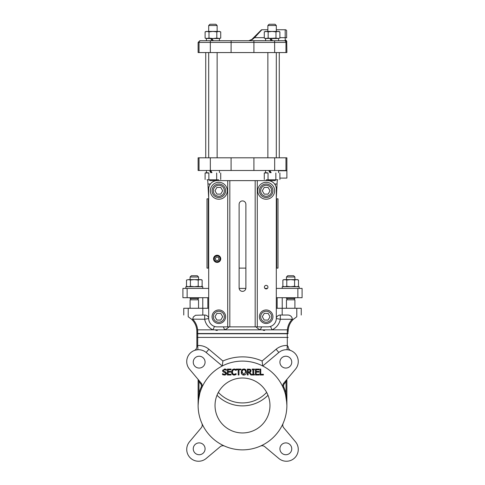 <?xml version="1.0" encoding="UTF-8"?>
<svg xmlns="http://www.w3.org/2000/svg" width="485" height="485" viewBox="0 0 485 485"><rect width="100%" height="100%" fill="white"/><g stroke="black" fill="none" stroke-linecap="round" stroke-linejoin="round"><path stroke-width="0.73" d="M259.972 369.085L259.972 375.002L263.397 375.002L263.397 374.299L260.754 374.299L260.754 369.085L259.972 369.085M231.697 373.062L231.587 372.05L232.333 374.329L234.237 375.105L236.074 374.596L236.074 373.656L234.243 374.426L232.958 373.838L232.406 372.05L232.933 370.255L234.243 369.649L236.074 370.425L236.074 369.479L234.249 368.976L232.327 369.794L231.587 372.05L231.994 370.267M232.406 372.05L232.442 372.589M232.958 373.838L233.364 374.184M233.946 374.402L236.019 373.656L235.389 374.135M234.528 375.099L233.788 375.075M233.746 375.069L233.018 374.844M232.424 374.426L232.072 373.99M232.066 373.977L231.848 373.541M231.842 373.535L231.697 373.08M232.006 370.243L232.327 369.794M232.945 369.291L234.516 368.988M234.249 368.976L236.074 369.479M236.013 370.425L235.346 369.934L236.013 370.425M224.131 372.31L222.961 371.74L222.579 370.673L224.567 368.976L222.579 370.673L222.961 371.74L225.01 372.529L225.737 373.438L224.422 374.426L222.536 373.656L222.536 374.644L224.476 375.105L226.022 374.572L226.556 373.311L225.386 371.819L224.173 371.51L223.397 370.588L224.622 369.661L226.325 370.304L226.325 369.364L225.107 369.006M224.567 368.976L226.325 369.364M222.821 371.558L222.67 370.134M222.591 373.656L223.373 374.178M225.434 374.947L222.706 374.723M226.513 372.898L225.767 374.766M226.556 373.311L226.471 373.856M225.228 371.777L225.573 371.886M245.998 373.977L246.459 372.043L245.749 369.758L243.84 368.958L241.936 369.758L241.227 372.043L241.93 374.317L243.84 375.123L245.555 374.511M245.64 372.043L243.846 374.444L242.045 372.043L242.53 370.255L243.846 369.637L245.155 370.255L245.64 372.043M242.045 372.043L242.179 373.098M241.936 369.758L241.688 370.11M242.615 369.23L244.301 368.994M244.325 368.994L244.876 369.146M244.883 369.152L245.319 369.382M245.337 369.394L245.992 370.103M245.749 369.758L246.459 372.043L246.01 373.953M243.846 369.637L243.518 369.661M243.227 369.734L242.761 370.007M244.937 374.911L243.343 375.087M243.331 375.087L242.615 374.85M241.954 374.347L241.469 373.535M241.469 373.523L241.336 373.08M241.33 373.062L241.675 370.134M228.144 372.104L230.866 372.104L230.866 371.407L228.144 371.407L228.144 369.782L231.06 369.782L231.06 369.085L227.356 369.085L227.356 375.002L231.06 375.002L231.06 374.299L228.144 374.299L228.144 372.104M249.011 372.644L250.878 375.002L251.903 375.002L249.793 372.425L251.024 370.692L250.351 369.394L247.32 369.085L247.32 375.002L248.108 375.002L248.108 372.644L249.011 372.644M249.866 371.68L250.205 370.752L249.866 371.68L248.108 371.989L248.108 369.764L249.83 369.964L250.205 370.752L249.83 369.964L248.89 369.764M248.847 369.085L249.199 369.091M250.096 369.255L250.89 370.007M250.897 370.013L250.963 371.201M250.727 371.728L250.284 372.171M250.266 372.183L249.793 372.425M238.978 369.782L240.96 369.782L240.96 369.085L236.207 369.085L236.207 369.782L238.19 369.782L238.19 375.002L238.978 375.002L238.978 369.782M252.139 374.396L252.139 375.002L254.431 375.002L254.431 374.396L253.679 374.396L253.679 369.685L254.431 369.685L254.431 369.085L252.139 369.085L252.139 369.685L252.891 369.685L252.891 374.396L252.139 374.396M256.189 372.104L258.911 372.104L258.911 371.407L256.189 371.407L256.189 369.782L259.105 369.782L259.105 369.085L255.407 369.085L255.407 375.002L259.105 375.002L259.105 374.299L256.189 374.299L256.189 372.104M262.118 361.131L262.737 365.987L278.827 352.486L262.737 365.987A44.377 44.377 0 0 0 242.5 361.101A44.377 44.377 0 0 1 286.877 405.478A44.377 44.377 0 0 1 242.5 449.862A44.377 44.377 0 0 1 198.123 405.478A44.377 44.377 0 0 1 242.5 361.101A44.377 44.377 0 0 0 222.263 365.987L206.173 352.486L222.263 365.987L222.9 361.004L208.889 349.242L206.173 352.486A11.834 11.834 0 0 0 190.199 353.183A11.834 11.834 0 0 0 189.502 369.158L201.257 383.168A4.226 4.226 0 0 1 201.887 387.588L201.117 387.248A3.383 3.383 0 0 0 200.614 383.708L198.965 381.75L198.123 379.737L198.123 405.478L198.965 393.232L198.965 381.75L199.614 381.204M242.5 432.953A27.475 27.475 0 0 0 266.289 391.747A27.475 27.475 0 0 0 218.711 391.747A27.475 27.475 0 0 0 242.5 432.953M208.689 25.517L217.141 25.517L215.873 24.25L209.956 24.25L208.689 25.517L208.689 31.434M267.859 25.517L276.311 25.517L275.043 24.25L269.126 24.25L267.859 25.517L267.859 31.434M217.141 25.517L217.141 31.434M276.311 25.517L276.311 31.434M261.87 29.743L254.546 37.678L253.946 37.321L261.269 29.991A0.843 0.843 -135 0 1 261.87 29.743L267.859 29.743M286.453 276.996L294.91 276.996L293.643 275.729L287.726 275.729L286.453 276.996L286.453 279.615M190.09 276.996L198.547 276.996L197.274 275.729L191.357 275.729L190.09 276.996L190.09 279.615M209.108 179.783L209.956 180.632L215.873 180.632L216.716 179.783M212.903 31.434L206.149 31.434L205.106 31.871L207.053 31.434L208.999 31.871L212.903 31.434L216.807 31.871L218.765 31.434L212.903 31.434M219.675 31.434L218.765 31.434L220.711 31.864M268.284 179.783L269.126 180.632L275.043 180.632L275.892 179.783M272.073 31.434L265.325 31.434L264.276 31.871L266.223 31.434L268.169 31.871L272.073 31.434L275.977 31.871L277.935 31.434L272.073 31.434M278.851 31.434L277.935 31.434L279.893 31.871L278.851 31.434M253.946 37.321L251.77 39.497A0.843 0.491 -135 0 1 252.364 39.497L248.781 40.734L251.77 39.497M264.276 37.678L254.546 37.678L252.364 39.497M276.311 29.743L285.186 29.743A1.691 1.691 0 0 1 286.629 30.549L286.629 37.903A1.691 0.467 180 0 0 285.186 37.678L279.893 37.678M286.877 41.437L285.186 40.043L285.047 40.734A1.691 1.691 90 0 1 286.738 42.425L286.877 52.568L285.974 52.568L285.974 42.425L286.738 42.425M268.169 31.871L268.169 38.103L272.073 38.533L271.163 38.533L272.437 40.734L249.52 40.667M267.999 395.263A35.926 35.926 0 0 1 217.001 395.263L218.347 392.395A32.968 32.968 0 0 0 266.653 392.395L267.999 395.263M283.113 423.375A4.226 4.226 0 0 0 283.743 427.794L295.498 441.805A11.834 11.834 0 0 1 294.801 457.779A11.834 11.834 0 0 1 278.827 458.477L264.816 446.721A4.226 4.226 0 0 0 260.39 446.091M285.835 454.73A5.917 5.917 0 0 0 290.958 445.854A5.917 5.917 0 0 0 280.712 445.854A5.917 5.917 0 0 0 285.835 454.73M224.61 446.091A4.226 4.226 0 0 0 220.184 446.721L206.173 458.477A11.834 11.834 0 0 1 190.199 457.779A11.834 11.834 0 0 1 189.502 441.805L201.257 427.794A4.226 4.226 0 0 0 201.887 423.375M199.165 454.73A5.917 5.917 0 0 0 204.288 445.854A5.917 5.917 0 0 0 194.042 445.854A5.917 5.917 0 0 0 199.165 454.73M262.3 190.775L264.234 194.121L268.102 194.121L270.036 190.775L268.102 187.422L264.234 187.422L262.3 190.775M264.155 320.027L268.023 320.118L270.036 316.814L268.181 313.419L264.313 313.328L262.3 316.632L264.155 320.027M214.964 190.775L216.898 194.121L220.766 194.121L222.7 190.775L220.766 187.422L216.898 187.422L214.964 190.775M214.964 316.723L216.898 320.076L220.766 320.076L222.7 316.723L220.766 313.377L216.898 313.377L214.964 316.723M294.91 276.996L294.91 279.615M198.547 276.996L198.547 279.615M205.106 31.871L205.106 38.103L207.053 38.533L206.404 38.533L206.404 40.734L199.814 40.734L231.127 40.734L231.09 42.425L285.974 42.425A1.691 1.691 90 0 0 284.283 40.734L285.047 40.734M200.717 40.734A1.691 1.691 90 0 0 199.026 42.425L198.123 42.425L199.814 40.734L198.123 42.425L198.123 52.568L231.09 52.568L231.127 40.734L253.873 40.734L253.91 42.425L253.873 40.734L284.283 40.734M285.829 40.152L286.356 40.449M253.873 40.734L219.426 40.734L219.426 38.533L218.765 38.533L220.711 38.109M218.693 179.783L212.763 179.783L218.693 179.783M206.986 179.783L212.763 179.783L206.986 179.783M208.999 31.871L208.999 38.103L212.903 38.533L216.807 38.103L216.807 31.871M205.106 38.103L206.149 38.533L208.999 38.103M220.723 31.871L220.723 38.103M216.807 38.103L219.675 38.533M277.869 179.783L271.94 179.783L277.869 179.783M266.156 179.783L271.94 179.783L266.156 179.783M264.276 31.871L264.276 38.103L266.223 38.533L275.977 38.103L275.977 31.871M264.276 38.103L265.325 38.533L268.169 38.103M279.893 31.871L279.893 38.103L277.935 38.533L279.893 38.103M275.977 38.103L278.596 38.533L278.596 40.734L272.437 40.734M206.404 38.533L212.903 38.533L211.993 38.533L213.267 40.734L211.993 40.734L210.751 38.533M213.267 40.734L219.426 40.734M199.026 52.568L199.026 42.425L210.332 42.425L210.411 40.734L211.993 40.734M286.877 379.737A0.843 0.843 -140 0 1 287.078 379.191A0.843 0.843 -140 0 0 286.877 379.737L286.877 405.478L286.877 379.737L286.035 381.75L285.386 381.204M285.216 393.462L286.035 393.232L286.877 405.478M215.231 258.456A1.946 1.946 0 0 0 215.225 258.481L215.867 260.293A1.946 1.946 0 0 0 215.892 260.312L217.777 260.657A1.946 1.946 0 0 0 217.807 260.651L219.05 259.184A1.946 1.946 0 0 0 219.056 259.16L218.414 257.353A1.946 1.946 0 0 0 218.389 257.335L216.504 256.983A1.946 1.946 0 0 0 216.48 256.995L215.231 258.456M298.493 280.051L297.444 279.615L283.919 279.615L282.876 280.051L284.828 279.615L286.781 280.051L290.685 279.615L294.589 280.051L296.541 279.615L298.493 280.051L298.493 286.283L296.541 286.714L294.589 286.283L294.589 280.051M188.459 279.615L186.507 280.051L188.459 279.615L190.411 280.051L194.315 279.615L188.459 279.615M202.124 280.051L201.081 279.615L194.315 279.615L198.219 280.051L200.172 279.615L202.124 280.051L202.124 286.283L200.172 286.714L198.219 286.283L198.219 280.051M231.09 52.568L253.91 52.568L253.91 42.425M253.91 52.568L285.974 52.568M212.903 38.533L218.765 38.533M212.303 40.734L211.072 38.533M272.073 38.533L277.935 38.533M271.163 40.734L269.927 38.533M266.223 38.533L265.574 38.533L265.574 40.734M271.473 40.734L270.248 38.533M198.123 405.29L198.226 402.483M198.353 400.95L199.784 393.462L198.965 393.232A45.226 45.226 0 0 1 201.117 387.248A45.226 45.226 0 0 0 198.965 393.232M285.598 394.911L286.811 403.065M198.123 379.737A0.843 0.843 0 0 0 197.922 379.191M198.189 403.065L198.123 405.478M286.035 393.232A45.226 45.226 0 0 0 283.883 387.248A3.383 3.383 0 0 1 284.386 383.708L286.035 381.75L286.035 393.232A45.226 45.226 0 0 0 283.883 387.248L283.113 387.588A4.226 4.226 0 0 1 283.743 383.168L295.498 369.158A11.834 11.834 0 0 0 294.801 353.183A11.834 11.834 0 0 0 278.827 352.486L276.111 349.242L262.1 361.004A48.603 48.603 0 0 0 222.9 361.004M285.835 368.06A5.917 5.917 0 0 0 290.958 359.185A5.917 5.917 0 0 0 280.712 359.185A5.917 5.917 0 0 0 285.835 368.06M266.168 197.534A6.76 6.76 0 0 0 272.934 190.775A6.76 6.76 0 0 0 266.168 184.009A6.76 6.76 0 0 0 259.408 190.775A6.76 6.76 0 0 0 266.168 197.534A6.76 6.76 0 0 1 259.408 190.775A6.76 6.76 0 0 1 266.168 184.009A6.76 6.76 0 0 1 272.934 190.775M260.39 313.207A6.76 6.76 0 0 0 266.168 323.489A6.76 6.76 0 0 0 269.684 310.946A6.76 6.76 0 0 0 260.39 313.207M218.832 197.534A6.76 6.76 0 0 0 225.592 190.775A6.76 6.76 0 0 0 218.832 184.009A6.76 6.76 0 0 0 212.066 190.775A6.76 6.76 0 0 0 218.832 197.534A6.76 6.76 0 0 1 212.066 190.775A6.76 6.76 0 0 1 218.832 184.009A6.76 6.76 0 0 1 225.592 190.775M218.832 309.963A6.76 6.76 0 0 0 212.066 316.723A6.76 6.76 0 0 0 218.832 323.489A6.76 6.76 0 0 0 225.592 316.723A6.76 6.76 0 0 0 218.832 309.963M208.865 179.505L208.865 172.963L206.986 172.684L205.106 172.963L205.106 179.505M208.865 172.963L205.106 172.963M220.723 172.963L220.723 179.505M216.668 172.963L216.668 179.505M268.035 179.505L268.035 172.963L266.156 172.684L264.276 172.963L264.276 179.505M268.035 172.963L264.276 172.963M279.893 172.963L279.893 179.505M275.844 172.963L275.844 179.505M199.165 368.06A5.917 5.917 0 0 0 204.288 359.185A5.917 5.917 0 0 0 194.042 359.185A5.917 5.917 0 0 0 199.165 368.06M283.919 286.714L282.876 286.283L282.876 280.051M286.781 280.051L286.781 286.283L290.685 286.714L294.589 286.283M282.876 286.283L284.828 286.714L286.781 286.283M187.556 286.714L186.507 286.283L186.507 280.051M186.507 286.283L188.459 286.714L190.411 286.283L190.411 280.051M190.411 286.283L194.315 286.714L198.219 286.283M217.141 52.568L217.141 157.807M276.311 52.568L276.311 157.807M287.435 349.758L287.071 349.733L287.314 345.514A16.06 16.06 0 0 0 276.111 349.242M208.889 349.242A16.06 16.06 0 0 0 197.698 345.514L197.928 349.733L197.698 345.514L196.855 346.629A4.226 4.226 0 0 1 194.188 350.552L194.479 350.443M287.987 349.818L289.278 350.061M289.442 350.103L290.175 350.322M290.721 350.516L290.06 350.285M289.709 350.176L289.151 350.031M288.805 349.952L288.163 349.843M290.8 350.552L290.812 350.552A4.226 4.226 0 0 1 288.145 346.629L287.302 345.514L287.302 333.51A0.843 0.734 0 0 0 288.145 332.777L288.145 333.019A0.843 0.734 0 0 1 287.302 333.753L197.698 333.753L197.698 337.414L288.145 337.414M294.91 297.705L294.91 298.548L286.453 298.548L286.453 297.705M198.547 297.705L198.547 298.548L190.09 298.548L190.09 297.705M257.717 190.775A8.451 8.451 0 0 1 270.394 183.451A8.451 8.451 0 0 1 270.394 198.092A8.451 8.451 0 0 1 257.717 190.775M213.758 260.027A3.595 3.595 0 0 0 220.736 258.82A3.595 3.595 0 0 0 215.94 255.437A3.595 3.595 0 0 0 213.758 260.027M210.381 190.775A8.451 8.451 0 0 1 223.058 183.451A8.451 8.451 0 0 1 223.058 198.092A8.451 8.451 0 0 1 210.381 190.775M198.123 157.807L199.026 157.807L199.026 170.49L198.123 170.49L198.123 157.807M211.472 172.684L210.338 170.49L210.332 157.807L199.026 157.807M210.332 157.807L274.668 157.807L274.668 170.49L199.026 170.49M285.974 157.807L286.877 157.807L286.877 170.49L285.974 170.49L285.974 157.807L274.668 157.807M270.642 172.684L269.508 170.49M279.893 178.092L286.877 178.092L286.877 170.49M197.922 349.733L195.691 350.067M194.74 350.352L194.358 350.491M196.195 349.952L196.837 349.843M197.565 349.758L197.928 349.733M196.855 332.777L196.855 331.504L196.855 332.777A0.843 0.734 0 0 0 197.698 333.51L197.698 333.753A0.843 0.734 0 0 1 196.855 333.019L196.855 346.629L196.855 337.414L197.698 337.414L197.698 345.514M288.217 329.927L287.381 329.849L287.302 331.922A0.843 0.412 0 0 0 288.145 331.504L288.217 329.927A16.908 16.908 0 0 1 292.813 319.845L292.364 319.415M229.823 326.866L229.823 180.632L257.292 180.632L257.292 326.866L227.708 326.866L227.708 180.632L217.141 180.632A8.451 8.451 0 0 0 208.689 189.083L208.689 318.415A8.451 8.451 0 0 0 217.141 326.866L227.708 326.866M229.823 180.632L227.708 180.632M220.736 258.82A3.595 3.595 0 0 0 215.346 255.71A3.595 3.595 0 0 0 215.346 261.93A3.595 3.595 0 0 0 220.736 258.82A3.595 3.595 0 0 0 213.83 257.42M282.228 288.405L282.228 286.714L299.136 286.714L299.136 288.405M185.864 288.405L185.864 286.714L202.772 286.714L202.772 288.405M285.974 170.49L274.668 170.49M253.91 157.807L253.91 170.49M231.09 157.807L231.09 170.49M210.732 170.49L211.969 172.684M210.732 172.684L209.581 170.49M269.902 170.49L271.139 172.684M269.902 172.684L268.751 170.49M196.837 330.746L196.783 329.927L197.619 329.849L197.698 331.922A0.843 0.412 180 0 1 196.855 331.504L196.783 329.927A16.908 16.908 0 0 0 192.187 319.845L191.836 319.482L192.187 319.845M270.503 326.441L272.024 329.849L212.982 329.849A14.368 14.368 0 0 1 204.688 319.257L208.689 318.542M223.355 326.866L224.688 329.849A14.368 14.368 0 0 0 229.011 326.866M214.497 326.441L212.976 329.849L197.619 329.849A17.751 17.751 0 0 0 192.8 319.257A8.5 4.395 41.2 0 0 192.666 319.148L193.351 316.947L195.516 315.262L204.688 315.032A4.226 4.226 0 0 1 208.689 317.899M276.311 317.899A4.226 4.226 0 0 1 280.312 315.032L280.312 319.257A14.368 14.368 0 0 1 272.024 329.849L287.381 329.849A17.751 17.751 0 0 1 292.2 319.257L280.312 319.257L276.311 318.542M261.645 326.866L260.312 329.849A14.368 14.368 0 0 1 255.989 326.866M293.395 319.257C291.988 320.712 291.988 320.712 293.395 319.257C291.988 320.712 291.988 320.712 293.395 319.257L294.134 318.603M292.594 320.076L292.231 320.488M294.274 298.548L294.274 299.821M197.91 298.548L197.91 299.821M257.292 326.866L267.859 326.866A8.451 8.451 0 0 0 276.311 318.415L276.311 189.083A8.451 8.451 0 0 0 267.859 180.632L257.292 180.632M266.168 288.914A1.776 1.776 0 0 0 267.708 286.253A1.776 1.776 0 0 0 264.628 286.253A1.776 1.776 0 0 0 266.168 288.914M245.883 204.3A3.383 3.383 0 0 0 242.5 200.917A3.383 3.383 0 0 0 239.117 204.3L239.117 287.981A3.383 3.383 0 0 0 242.5 291.364A3.383 3.383 0 0 0 245.883 287.981L245.883 204.3M302.094 288.405L302.094 297.705L297.869 297.705L297.869 288.405L302.094 288.405M187.131 288.405L187.131 297.705L182.906 297.705L182.906 288.405L208.689 288.405M239.147 288.405L245.853 288.405M264.925 288.405L267.411 288.405M276.311 288.405L297.869 288.405M187.131 297.705L208.689 297.705M276.311 297.705L297.869 297.705M287.302 331.922L287.302 333.51L197.698 333.51L197.698 331.922M288.151 331.109L288.169 330.673M264.689 330.43L263.197 330.315M274.619 184.009L277.062 184.009L276.311 198.383L277.287 179.783M208.689 268.12L208.265 268.12L208.265 198.808L208.689 198.383L207.938 184.009L210.381 184.009M207.938 184.009L207.713 179.783M191.605 319.257C193.012 320.712 193.012 320.712 191.605 319.257C193.012 320.712 193.012 320.712 191.605 319.257L190.866 318.603M192.757 320.476L192.406 320.076M192.666 319.148L204.688 319.257L204.688 315.032M192.636 319.415L192.29 319.742M292.71 319.742L293.164 319.482L292.813 319.845M280.312 315.032L282.191 315.032L282.191 308.272L296.79 308.272L296.79 316.753C302.658 314.353 302.658 314.353 296.79 316.753L293.164 319.482M282.191 315.032L288.108 315.032L282.191 315.032M292.334 319.148L292.067 317.778L291.055 316.232L289.484 315.262L288.108 315.032M294.91 308.272L294.91 299.821L286.453 299.821L286.453 308.272M198.547 308.272L198.547 299.821L190.09 299.821L190.09 308.272M276.311 268.12L278.002 268.12L278.002 198.808L276.311 198.808L276.311 198.383M215.861 330.315L217.335 330.43M275.31 184.009L275.225 184.937M209.69 184.009L209.775 184.937M208.689 198.383L208.016 185.616M208.689 308.272L188.21 308.272L188.21 316.753C182.342 314.353 182.342 314.353 188.21 316.753L191.836 319.482M282.191 308.272L276.311 308.272M202.809 308.272L202.809 315.032M183.754 315.032L183.754 308.272L188.21 308.272M296.79 308.272L301.246 308.272L301.246 315.032M282.228 308.272L282.228 297.705M202.772 297.705L202.772 308.272M245.883 268.12L239.117 268.12M208.265 198.808L206.998 198.808L206.998 268.12L208.265 268.12M256.959 40.734L255.456 40.734M285.186 29.743L285.186 40.043M210.332 52.568L210.332 42.425L231.09 42.425M274.589 40.734L274.668 52.568M284.386 383.708L283.743 383.168M266.168 185.282A5.493 5.493 0 0 1 271.661 190.775A5.493 5.493 0 0 1 266.168 196.267A5.493 5.493 0 0 1 260.675 190.775A5.493 5.493 0 0 1 266.168 185.282M261.476 313.868A5.493 5.493 0 0 1 269.023 312.031A5.493 5.493 0 0 1 270.86 319.579A5.493 5.493 0 0 1 263.313 321.416A5.493 5.493 0 0 1 266.168 311.231A5.493 5.493 0 0 1 271.661 316.723M218.832 185.282A5.493 5.493 0 0 1 224.325 190.775A5.493 5.493 0 0 1 218.832 196.267A5.493 5.493 0 0 1 213.339 190.775A5.493 5.493 0 0 1 218.832 185.282M218.832 311.231A5.493 5.493 0 0 1 224.325 316.723A5.493 5.493 0 0 1 218.832 322.216A5.493 5.493 0 0 1 213.339 316.723A5.493 5.493 0 0 1 218.832 311.231M260.821 317.99A5.493 5.493 0 0 0 270.86 319.579M200.614 383.708L201.257 383.168M262.737 365.987A44.377 44.377 0 0 0 222.263 365.987M219.887 257.844A2.916 2.916 0 0 1 218.117 261.567A2.916 2.916 0 0 1 214.394 259.796A2.916 2.916 0 0 1 216.164 256.074A2.916 2.916 0 0 1 219.887 257.844M255.177 180.632L255.177 326.866M286.877 170.768L278.596 170.768M276.735 198.808L276.735 268.12M277.159 297.705L277.159 308.272M207.841 308.272L207.841 297.705M279.269 157.807L279.269 52.568M205.731 157.807L205.731 52.568M208.689 52.568L208.689 157.807M267.859 52.568L267.859 157.807M297.444 286.714L298.493 286.283M201.081 286.714L202.124 286.283M206.404 170.49L206.404 172.684M219.426 170.49L219.426 172.684M265.574 170.49L265.574 172.684M278.596 170.49L278.596 172.684M287.09 298.548L287.09 299.821M190.726 298.548L190.726 299.821"/></g></svg>
